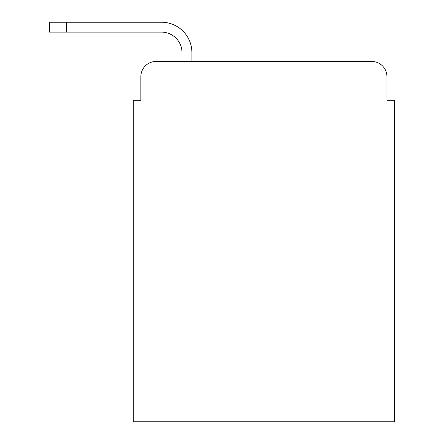 <?xml version="1.0" encoding="UTF-8"?>
<svg xmlns="http://www.w3.org/2000/svg" width="444" height="444" viewBox="0 0 444 444"><rect width="100%" height="100%" fill="white"/><g stroke="black" fill="none" stroke-linecap="round" stroke-linejoin="round"><path stroke-width="0.67" d="M140.859 76.673L140.859 100.294L140.859 76.673A15.235 15.235 0 0 1 156.099 61.439L182.001 61.439L182.001 52.675A20.568 20.568 0 0 0 161.433 32.107L49.439 32.107L49.439 22.2L161.433 22.2A30.475 30.475 0 0 1 191.908 52.675L191.908 61.439L371.706 61.439L156.099 61.439M386.946 100.294L386.946 76.673L386.946 100.294L394.561 100.294L394.561 421.8L133.244 421.8L133.244 100.294L140.859 100.294M386.946 76.673A15.235 15.235 0 0 0 371.706 61.439M182.001 52.675A20.568 20.568 0 0 0 161.433 32.107A20.568 20.568 0 0 1 182.001 52.675A20.568 20.568 0 0 0 161.433 32.107A20.568 20.568 0 0 1 182.001 52.675A20.568 20.568 0 0 0 161.433 32.107A20.568 20.568 0 0 1 182.001 52.675A20.568 20.568 0 0 0 161.433 32.107A20.568 20.568 0 0 1 182.001 52.675A20.568 20.568 0 0 0 161.433 32.107A20.568 20.568 0 0 1 182.001 52.675A20.568 20.568 0 0 0 161.433 32.107M66.578 32.107L66.578 22.2L161.433 22.2"/></g></svg>
